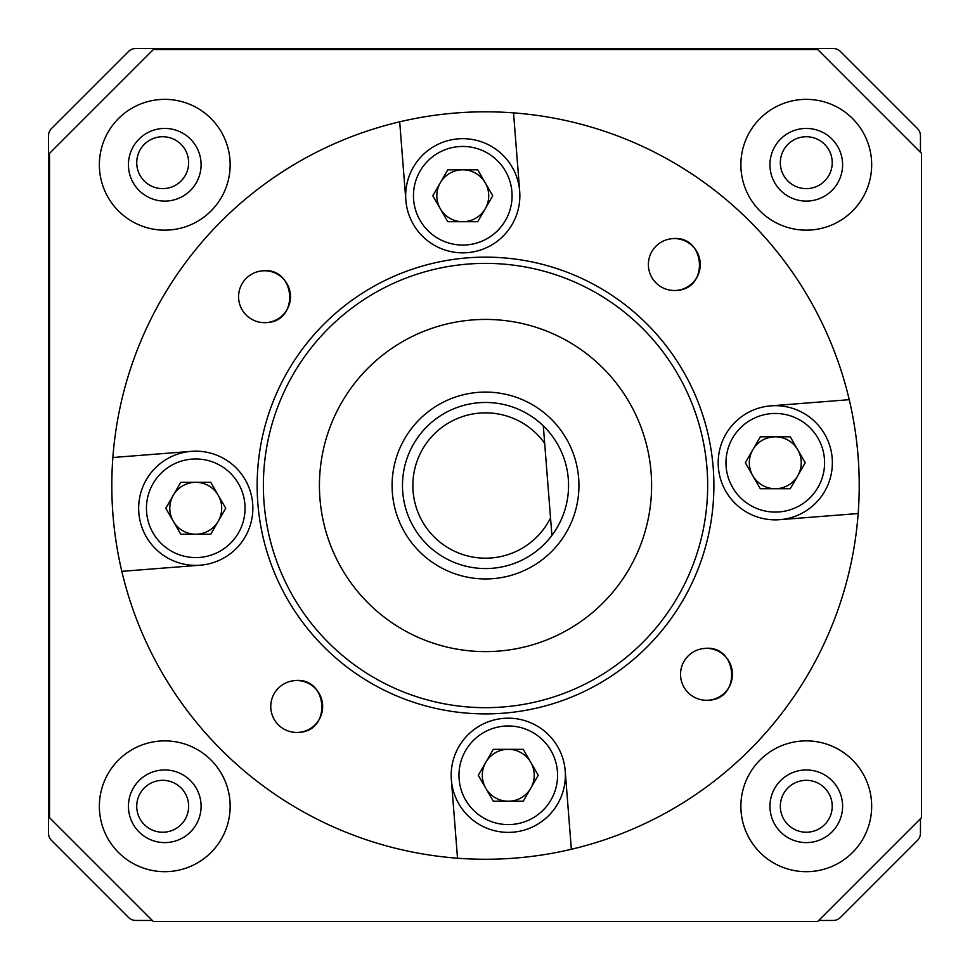 <?xml version="1.0" encoding="UTF-8"?>
<svg xmlns="http://www.w3.org/2000/svg" width="970" height="970" viewBox="0 0 970 970"><rect width="100%" height="100%" fill="white"/><g stroke="black" fill="none" stroke-linecap="round" stroke-linejoin="round"><path stroke-width="1.45" d="M833.121 920.457L818.728 920.457L833.121 920.457A10.379 10.379 0 0 0 840.456 917.426L917.426 840.456A10.379 10.379 0 0 0 920.457 833.121L920.457 818.728L920.457 833.121M920.457 135.849L920.457 152.302L920.457 135.849A10.379 10.379 0 0 0 917.426 128.501L840.456 51.543A10.379 10.379 0 0 0 833.121 48.5L135.849 48.5A10.379 10.379 0 0 0 128.501 51.543L51.543 128.501A10.379 10.379 0 0 0 48.5 135.849L48.5 833.121A10.379 10.379 0 0 0 51.543 840.456L128.501 917.426A10.379 10.379 0 0 0 135.849 920.457L152.302 920.457L135.849 920.457M162.681 188.641A25.947 25.947 0 0 0 188.641 162.681A25.947 25.947 0 0 0 162.681 136.734A25.947 25.947 0 0 0 136.734 162.681A25.947 25.947 0 0 0 162.681 188.641M162.681 832.224A25.947 25.947 0 0 0 188.641 806.276A25.947 25.947 0 0 0 162.681 780.329A25.947 25.947 0 0 0 136.734 806.276A25.947 25.947 0 0 0 162.681 832.224M806.276 832.224A25.947 25.947 0 0 0 832.224 806.276A25.947 25.947 0 0 0 806.276 780.329A25.947 25.947 0 0 0 780.329 806.276A25.947 25.947 0 0 0 806.276 832.224M806.276 188.641A25.947 25.947 0 0 0 832.224 162.681A25.947 25.947 0 0 0 806.276 136.734A25.947 25.947 0 0 0 780.329 162.681A25.947 25.947 0 0 0 806.276 188.641M128.501 51.543L51.543 128.501M48.5 135.849L48.5 833.121M51.543 840.456L128.501 917.426M840.456 917.426L917.426 840.456M917.426 128.501L840.456 51.543M833.121 48.5L135.849 48.5M128.428 164.767A36.326 36.326 0 0 0 164.767 201.093A36.326 36.326 0 0 0 201.093 164.767A36.326 36.326 0 0 0 164.767 128.428A36.326 36.326 0 0 0 128.428 164.767M769.95 164.767A36.326 36.326 0 0 0 806.276 201.093A36.326 36.326 0 0 0 842.603 164.767A36.326 36.326 0 0 0 806.276 128.428A36.326 36.326 0 0 0 769.95 164.767M769.95 806.276A36.326 36.326 0 0 0 806.276 842.603A36.326 36.326 0 0 0 842.603 806.276A36.326 36.326 0 0 0 806.276 769.95A36.326 36.326 0 0 0 769.95 806.276M128.428 806.276A36.326 36.326 0 0 0 164.767 842.603A36.326 36.326 0 0 0 201.093 806.276A36.326 36.326 0 0 0 164.767 769.95A36.326 36.326 0 0 0 128.428 806.276M740.874 164.767A65.402 65.402 0 0 0 806.276 230.157A65.402 65.402 0 0 0 871.678 164.767A65.402 65.402 0 0 0 806.276 99.364A65.402 65.402 0 0 0 740.874 164.767M99.364 806.276A65.402 65.402 0 0 0 164.767 871.678A65.402 65.402 0 0 0 230.157 806.276A65.402 65.402 0 0 0 164.767 740.874A65.402 65.402 0 0 0 99.364 806.276M740.874 806.276A65.402 65.402 0 0 0 806.276 871.678A65.402 65.402 0 0 0 871.678 806.276A65.402 65.402 0 0 0 806.276 740.874A65.402 65.402 0 0 0 740.874 806.276M99.364 164.767A65.402 65.402 0 0 0 164.767 230.157A65.402 65.402 0 0 0 230.157 164.767A65.402 65.402 0 0 0 164.767 99.364A65.402 65.402 0 0 0 99.364 164.767M49.543 153.345L49.543 817.698L153.345 921.5L817.698 921.5L921.5 817.698L921.5 153.345L817.698 49.543L153.345 49.543L49.543 153.345M491.208 557.956A72.665 72.665 0 0 0 550.536 517.956L551.906 535.404A83.044 83.044 0 0 1 402.732 492.02A83.044 83.044 0 0 1 543.309 425.878L551.906 535.404A83.044 83.044 0 0 0 543.309 425.878L544.679 443.326A72.665 72.665 0 0 0 413.075 491.208A72.665 72.665 0 0 0 491.208 557.956M467.637 257.85A228.374 228.374 0 0 1 713.192 467.637A228.374 228.374 0 0 1 503.394 713.192A228.374 228.374 0 0 1 257.85 503.394A228.374 228.374 0 0 1 467.637 257.85A228.374 228.374 0 0 0 257.85 503.394A228.374 228.374 0 0 0 503.394 713.192M492.833 578.654A93.423 93.423 0 0 0 578.654 478.21A93.423 93.423 0 0 0 478.21 392.377A93.423 93.423 0 0 0 392.377 492.833A93.423 93.423 0 0 0 492.833 578.654M472.523 319.942A166.088 166.088 0 0 0 319.942 498.519A166.088 166.088 0 0 0 498.519 651.1A166.088 166.088 0 0 0 651.1 472.523A166.088 166.088 0 0 0 472.523 319.942M399.688 121.808L405.848 200.232A57.097 57.097 0 0 0 467.237 252.673A57.097 57.097 0 0 0 519.69 191.284L513.53 112.872A373.692 373.692 0 0 0 121.808 571.342A373.692 373.692 0 0 0 858.171 513.53A373.692 373.692 0 0 0 513.53 112.872M672.295 238.668A25.947 25.947 0 0 0 648.457 266.568A25.947 25.947 0 0 0 676.357 290.406A25.947 25.947 0 0 0 700.194 262.506A25.947 25.947 0 0 0 672.295 238.668C705.542 234.449 709.858 289.387 676.357 290.406M704.475 648.457A25.947 25.947 0 0 0 680.625 676.357A25.947 25.947 0 0 0 708.536 700.194A25.947 25.947 0 0 0 732.374 672.295A25.947 25.947 0 0 0 704.475 648.457C737.721 644.238 742.038 699.176 708.536 700.194M262.506 270.848A25.947 25.947 0 0 0 238.668 298.748A25.947 25.947 0 0 0 266.568 322.586A25.947 25.947 0 0 0 290.406 294.686A25.947 25.947 0 0 0 262.506 270.848C295.753 266.629 300.069 321.567 266.568 322.586M294.686 680.625A25.947 25.947 0 0 0 270.848 708.536A25.947 25.947 0 0 0 298.748 732.374A25.947 25.947 0 0 0 322.586 704.475A25.947 25.947 0 0 0 294.686 680.625C327.933 676.405 332.249 731.344 298.748 732.374M121.808 571.342L200.232 565.195A57.097 57.097 0 0 0 252.673 503.806A57.097 57.097 0 0 0 191.284 451.353L112.872 457.513M571.342 849.223L565.195 770.81A57.097 57.097 0 0 0 503.806 718.358A57.097 57.097 0 0 0 451.353 779.747L457.513 858.171M849.223 399.688L770.81 405.848A57.097 57.097 0 0 0 718.358 467.237A57.097 57.097 0 0 0 779.747 519.69L858.171 513.53M565.195 770.81A57.097 57.097 0 0 1 510.511 832.333A57.097 57.097 0 0 1 451.353 779.747A57.097 57.097 0 0 0 510.511 832.333A57.097 57.097 0 0 0 565.364 775.285M530.748 788.258A25.947 25.947 0 0 0 508.268 749.325A25.947 25.947 0 0 0 485.8 788.258A25.947 25.947 0 0 0 530.748 788.258M493.293 801.232L478.307 775.285L493.293 749.325L523.254 749.325L538.241 775.285L523.254 801.232L493.293 801.232M138.661 508.268A57.097 57.097 0 0 0 200.232 565.195A57.097 57.097 0 0 1 138.661 508.268A57.097 57.097 0 0 1 191.284 451.353M218.226 521.242A25.947 25.947 0 0 0 195.758 482.32A25.947 25.947 0 0 0 173.278 521.242A25.947 25.947 0 0 0 218.226 521.242M180.772 534.227L165.785 508.268L180.772 482.32L210.745 482.32L225.719 508.268L210.745 534.227L180.772 534.227M405.678 195.758A57.097 57.097 0 0 0 462.763 252.855A57.097 57.097 0 0 0 519.859 195.758A57.097 57.097 0 0 1 462.763 252.855A57.097 57.097 0 0 1 405.678 195.758A57.097 57.097 0 0 1 460.532 138.71A57.097 57.097 0 0 1 519.69 191.284M488.722 195.758A25.947 25.947 0 0 1 440.295 208.732A25.947 25.947 0 0 1 462.763 169.811A25.947 25.947 0 0 1 488.722 195.758M447.788 221.706L432.802 195.758L447.788 169.811L477.749 169.811L492.736 195.758L477.749 221.706L447.788 221.706M770.81 405.848A57.097 57.097 0 0 1 832.369 462.763A57.097 57.097 0 0 1 779.747 519.69A57.097 57.097 0 0 0 832.369 462.763M801.232 462.763A25.947 25.947 0 0 1 752.805 475.736A25.947 25.947 0 0 1 775.285 436.815A25.947 25.947 0 0 1 801.232 462.763M760.298 488.722L745.312 462.763L760.298 436.815L790.259 436.815L805.245 462.763L790.259 488.722L760.298 488.722M502.909 706.985A222.142 222.142 0 0 0 706.985 468.134A222.142 222.142 0 0 0 468.134 264.058A222.142 222.142 0 0 0 264.058 502.909A222.142 222.142 0 0 0 502.909 706.985M557.58 775.285A49.312 49.312 0 0 0 508.268 725.972A49.312 49.312 0 0 0 458.968 775.285A49.312 49.312 0 0 0 508.268 824.585A49.312 49.312 0 0 0 557.58 775.285M245.058 508.268A49.312 49.312 0 0 0 195.758 458.968A49.312 49.312 0 0 0 146.446 508.268A49.312 49.312 0 0 0 195.758 557.58A49.312 49.312 0 0 0 245.058 508.268M512.075 195.758A49.312 49.312 0 0 0 462.763 146.446A49.312 49.312 0 0 0 413.462 195.758A49.312 49.312 0 0 0 462.763 245.058A49.312 49.312 0 0 0 512.075 195.758M824.585 462.763A49.312 49.312 0 0 0 775.285 413.462A49.312 49.312 0 0 0 725.972 462.763A49.312 49.312 0 0 0 775.285 512.075A49.312 49.312 0 0 0 824.585 462.763"/></g></svg>

